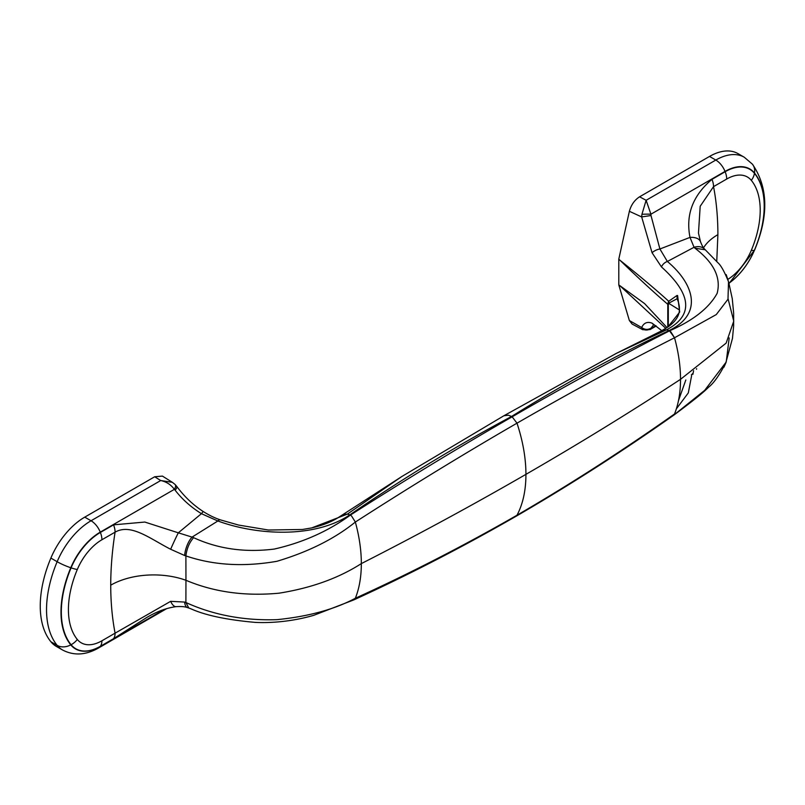 <?xml version="1.0" encoding="UTF-8"?>
<svg xmlns="http://www.w3.org/2000/svg" width="805" height="805" viewBox="0 0 805 805"><rect width="100%" height="100%" fill="white"/><g stroke="black" fill="none" stroke-linecap="round" stroke-linejoin="round"><path stroke-width="1.21" d="M175.842 485.888C177.392 486.311 177.17 487.76 175.168 490.235C182.161 499.291 190.916 507.11 201.431 513.681L203.212 511.527C209.24 515.321 214.995 518.108 220.469 519.899L220.469 519.899A7.587 3.28 108 0 0 217.873 520.986C255.708 534.943 313.88 538.978 349.853 514.848L350.336 515.13A7.567 4.367 60 0 1 351.564 516.005L355.347 522.043C409.755 487.005 463.64 454.05 517.001 423.168C570.242 392.498 622.758 364.031 674.53 337.768A132.825 76.686 60 0 1 680.527 379.326A132.815 76.686 60 0 1 674.53 413.971C622.758 450.528 570.242 484.278 517.001 515.22C463.64 545.82 409.755 573.502 355.347 598.256L353.848 599.886L313.87 615.282C291.984 621.681 270.561 623.151 255.195 622.386C226.678 619.86 205.164 615.292 190.674 608.701L188.783 608.027L185.895 602.512L184.627 602.07A15.184 6.219 -72.7 0 1 184.627 602.07L170.65 601.335L115.085 633.173A15.174 8.764 60 0 1 113.545 638.697L146.721 617.495C156.824 611.528 166.645 607.906 176.184 606.638A15.184 6.199 -96.5 0 1 176.144 606.648A15.184 6.199 -96.5 0 1 170.65 601.335M50.876 558.076A56.924 32.864 120 0 1 84.746 517.142L154.691 476.761L162.429 476.097L172.371 482.326L160.718 480.535L91.035 520.765A56.924 32.864 120 0 0 57.155 561.709A94.869 54.77 120 0 0 57.155 645.369L50.876 641.736A56.924 32.864 -60 0 0 56.29 646.385L62.569 650.007A56.924 32.864 -60 0 1 57.155 645.369A15.184 12.105 140.7 0 0 70.78 644.886A87.473 50.504 120 0 1 70.78 567.746A15.184 2.646 -157.2 0 1 57.155 561.709L50.876 558.076A94.869 54.77 120 0 0 50.876 641.736M175.168 490.235L174.353 489.349C170.982 484.701 166.444 481.762 160.718 480.535L154.691 476.761M729.189 337.919L726.231 361.978L704.667 390.375L673.493 415.35C621.712 451.806 569.195 485.465 515.945 516.347L517.001 515.22C522.918 504.061 525.907 490.436 525.937 474.356C525.907 458.236 522.918 441.17 517.001 423.168L512.141 416.819C458.749 447.52 404.804 480.293 350.336 515.13C328.098 531.29 302.75 542.6 274.294 549.06C244.931 552.743 218.034 548.94 193.613 537.67C189.386 542.449 186.81 548.527 185.895 555.913L185.955 580.284A60.717 35.058 0 0 0 110.728 585.185C110.748 602.241 112.207 618.23 115.085 633.173L101.923 640.78A41.367 23.888 120 0 1 77.3 639.452A79.323 45.794 -60 0 1 77.3 569.507A41.367 23.888 -60 0 1 101.923 539.753A15.184 8.764 -120 0 0 100.373 532.447A60.717 35.058 60 0 1 100.253 532.135L174.353 489.349A7.587 3.29 -44.9 0 0 175.118 484.509A7.587 3.29 -44.9 0 0 175.108 484.499L172.371 482.326M193.613 537.67L192.063 537.106A15.184 5.967 108.7 0 0 184.637 555.5A15.184 5.967 108.7 0 0 184.627 555.51L170.65 549.262A15.184 0.594 114.8 0 1 178.308 532.819L192.063 537.106L217.873 520.986L201.431 513.681L178.308 532.819L144.82 522.053L113.545 524.85L100.373 532.447A49.226 28.416 120 0 0 71.082 567.847A60.717 10.576 22.8 0 0 70.78 567.746A49.518 28.588 120 0 1 100.253 532.135A15.184 8.764 -120 0 0 91.035 520.765L84.746 517.142M728.102 298.927L733.758 321.115L726.15 343.111L680.527 379.326A3597.787 2077.162 0 0 1 525.937 474.356A3597.787 2077.162 180 0 1 361.334 563.601A132.815 76.686 60 0 1 355.347 598.256C334.649 609.345 308.516 616.479 276.94 619.659C243.704 620.736 213.355 615.02 185.895 602.512L185.955 580.284C213.969 592.098 244.992 596.394 279.023 593.184C311.112 588.073 338.553 578.211 361.334 563.601A132.825 76.686 60 0 0 355.347 522.043C334.649 538.766 308.516 551.848 276.94 561.286C243.704 567.072 213.355 565.281 185.895 555.913L184.627 555.51M113.545 524.85A15.174 8.764 -120 0 1 115.085 532.155C131.004 523.109 149.921 538.676 170.65 549.262M188.783 608.027L187.495 607.604A15.184 6.219 -72.7 0 1 187.444 607.584A15.184 6.219 -72.7 0 1 184.637 602.09M175.118 484.509L176.677 486.321C183.138 494.924 191.248 503.699 203.212 511.527L203.212 511.527M340.032 516.428A37.946 21.906 60 0 1 340.223 516.307A37.946 21.906 60 0 1 340.253 516.287C332.646 521.449 323.107 525.333 311.646 527.929L347.347 514.123L349.853 514.848M677.599 295.526L677.126 298.746L676.935 295.516L677.599 295.526L679.682 312.058L667.888 327.031L660.774 331.237A37.946 21.906 60 0 1 660.885 331.177A37.946 21.906 60 0 1 666.53 329.839C699.293 312.551 684.934 288.2 661.448 266.898A7.587 5.414 -47.1 0 1 667.365 261.474C692.702 282.646 704.757 313.316 669.036 330.573L669.519 330.855C617.777 357.329 565.321 385.987 512.141 416.819L511.547 416.477C456.073 446.101 402.168 478.884 349.843 514.848M340.253 516.287A37.946 21.906 60 0 1 347.347 514.123L401.796 476.54L340.223 516.307M669.036 330.573L669.025 330.573C615.342 355.81 562.846 384.448 511.547 416.477L508.448 415.209L503.93 415.742M694.977 248.202L694.051 247.286A15.184 10.666 -43.7 0 1 704.566 249.087A15.184 10.666 -43.7 0 1 704.657 249.168L705.261 249.781L694.977 248.202C713.904 262.651 721.28 277.725 717.124 293.392C709.034 308.033 693.165 320.521 669.519 330.855L674.53 337.768L670.746 331.72M709.527 156.432L639.593 196.802C634.582 200.012 631.17 204.842 629.369 211.292L641.665 216.937L650.993 215.519L650.923 214.2A7.587 0.564 179.2 0 0 641.927 214.321L646.123 200.294L715.806 160.054A56.924 32.864 -60 0 1 744.273 157.237L737.994 153.614A56.924 32.864 -60 0 0 709.527 156.432L715.806 160.054A15.184 8.764 -120 0 1 725.023 171.425A49.518 28.588 -60 0 1 754.496 173.005A87.473 50.504 -60 0 1 754.496 250.134A15.184 2.646 22.8 0 0 754.647 249.942C768.866 215.649 768.111 187.062 752.403 164.17L744.273 157.237M727.811 279.395A41.367 23.888 -60 0 0 751.327 250.315A79.323 45.794 120 0 0 751.327 180.37A41.367 23.888 120 0 0 726.704 179.042A15.184 8.764 -120 0 0 725.154 171.737A60.717 35.058 60 0 1 725.023 171.425L650.923 214.2L646.123 200.294L639.593 196.802M661.448 266.898L652.07 252.76L641.665 216.937L641.927 214.321M679.46 309.975L668.834 303.394L668.311 304.894A6.068 3.522 -179.9 0 1 667.788 304.31C653.851 292.366 637.952 277.725 620.102 260.377A393.595 144.216 61.4 0 1 618.793 259.13L618.793 284.92A393.353 213.808 -103.4 0 1 619.679 285.534L644.574 303.576L667.053 327.615M668.673 303.233L668.321 302.006L667.788 304.31L667.798 327.102M667.888 327.031L667.888 327.031C680.336 318.086 681.04 310.106 677.78 300.104L677.367 298.715M629.369 211.292L618.793 259.13M676.935 295.516L668.734 301.271C655.079 288.925 638.868 275.29 620.102 260.377M668.321 302.006L668.734 301.271A6.068 5.343 -128.7 0 0 669.176 302.942L668.834 303.394M692.874 374.406L693.598 370.692M696.506 369.254L696.627 368.7M669.025 330.573L666.54 329.839L616.268 353.415L660.885 331.177M650.993 215.519L659.909 248.987A7.587 3.381 156.4 0 0 652.07 252.76M703.54 247.819A60.717 35.058 180 0 1 717.899 234.637C717.879 217.581 716.42 201.582 713.542 186.639A15.174 8.764 -120 0 0 711.992 179.344C692.864 195.424 685.538 214.774 690.006 237.395L694.051 247.286L667.365 261.474L659.909 248.987L690.006 237.395A15.184 8.442 -19.2 0 1 700.501 241.742L700.501 241.742A15.184 8.442 -19.2 0 1 700.511 241.752C702.101 245.726 703.459 248.181 704.566 249.087M691.354 374.878L693.135 373.158M642.732 329.698L650.078 329.557L650.993 328.168C647.844 329.98 644.735 329.758 641.665 327.514L642.732 329.698L632.136 324.053L629.369 320.541L641.665 327.514C643.839 322.845 647.301 321.396 652.07 323.167L661.841 330.694M685.82 379.99L678.484 400.628M629.369 320.541L618.793 284.92M665.846 328.4L619.679 285.534M650.993 328.168L653.64 324.828M655.813 325.713L650.923 328.531A7.587 7.326 -176.9 0 1 641.927 328.651M674.53 337.768L716.279 314.574L727.992 299.219L728.525 281.72C724.379 271.537 720.847 265.217 717.919 262.752L705.19 249.711M726.704 179.042L713.542 186.639L700.189 206.281L698.478 233.118L700.501 241.742M691.616 375.653L688.305 392.921L676.361 408.849M674.53 413.971L673.443 415.39M661.891 330.835L654.727 325.14A7.587 6.993 -67.9 0 1 654.696 325.129A7.587 6.993 -67.9 0 1 652.07 323.167M101.923 539.753L115.085 532.155C112.207 550.429 110.748 568.109 110.728 585.185M77.3 569.507A15.184 2.646 -157.2 0 1 71.082 567.847A87.171 50.333 -60 0 0 71.082 644.725A60.717 48.431 -39.3 0 0 70.78 644.886A49.518 28.588 -60 0 0 100.253 646.465A15.184 8.764 60 0 1 98.623 647.945L166.806 608.57M164.824 609.184L100.253 646.465A60.717 35.058 -120 0 1 100.373 646.294A49.226 28.416 -60 0 1 71.082 644.725A15.184 12.105 140.7 0 0 77.3 639.452M113.545 638.697L100.373 646.294A15.184 8.764 60 0 0 101.923 640.78M669.176 302.942L677.126 298.746L678.545 302.338M668.311 304.894L668.301 326.739M728.958 283.229A49.518 28.588 120 0 0 754.496 250.134A60.717 10.576 -157.2 0 0 754.446 250.184A87.171 50.333 120 0 0 754.446 173.317A60.717 48.431 140.7 0 1 754.496 173.005A15.184 12.105 -39.3 0 0 752.403 164.17M751.327 180.37A15.184 12.105 -39.3 0 0 754.446 173.317A49.226 28.416 -60 0 0 725.154 171.737L711.992 179.344M717.899 234.637L716.752 261.373M728.938 283.159A49.226 28.416 120 0 0 754.446 250.184A15.184 2.646 22.8 0 1 751.327 250.315M515.935 516.347C462.462 547.088 408.457 574.921 353.908 599.856M187.444 607.584C184.999 606.648 181.226 606.336 176.144 606.648M62.569 650.007C73.899 655.894 85.914 655.2 98.623 647.945M311.646 527.929L302.338 529.489L268.417 530.022L238.562 525.051L220.469 519.899M401.796 476.54L503.99 415.702M503.96 415.722L616.268 353.415M650.078 329.557L656.246 325.995M729.038 283.511L754.647 249.942M723.916 367.211L725.687 363.276L732.48 338.362L733.647 325.934L733.657 313.155L732.258 298.605L728.636 282.092L726.191 274.616M726.231 361.978C719.771 374.717 713.864 383.14 708.511 387.255C702.252 393.856 683.314 408.125 673.554 415.31M654.696 325.129L653.569 324.828"/></g></svg>
